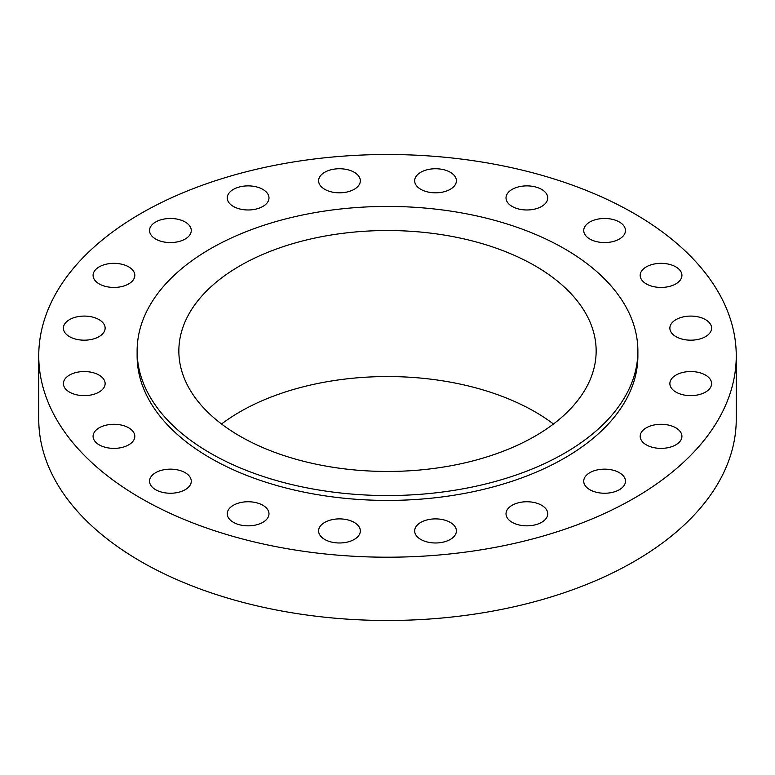 <?xml version="1.0" encoding="UTF-8"?>
<svg xmlns="http://www.w3.org/2000/svg" width="775" height="775" viewBox="0 0 775 775"><rect width="100%" height="100%" fill="white"/><g stroke="black" fill="none" stroke-linecap="round" stroke-linejoin="round"><path stroke-width="1.16" d="M705.492 319.61A20.867 12.051 0 0 0 682.756 317.004A20.867 12.051 0 0 0 669.871 328.135A20.867 12.051 0 0 0 675.984 336.65A20.867 12.051 0 0 0 698.721 339.266A20.867 12.051 0 0 0 711.605 328.135A20.867 12.051 0 0 0 705.492 319.61M705.492 375.071A20.867 12.051 0 0 0 682.756 372.455A20.867 12.051 0 0 0 669.871 383.586A20.867 12.051 0 0 0 675.984 392.111A20.867 12.051 0 0 0 698.721 394.717A20.867 12.051 0 0 0 711.605 383.586A20.867 12.051 0 0 0 705.492 375.071M675.81 427.819A20.867 12.051 0 0 0 653.073 425.204A20.867 12.051 0 0 0 640.189 436.335A20.867 12.051 0 0 0 646.302 444.85A20.867 12.051 0 0 0 669.038 447.466A20.867 12.051 0 0 0 681.923 436.335A20.867 12.051 0 0 0 675.81 427.819M619.351 472.682A20.867 12.051 0 0 0 596.614 470.067A20.867 12.051 0 0 0 583.73 481.198A20.867 12.051 0 0 0 589.843 489.713A20.867 12.051 0 0 0 612.579 492.328A20.867 12.051 0 0 0 625.464 481.198A20.867 12.051 0 0 0 619.351 472.682M541.638 505.281A20.867 12.051 0 0 0 518.901 502.665A20.867 12.051 0 0 0 506.017 513.796A20.867 12.051 0 0 0 512.13 522.311A20.867 12.051 0 0 0 534.866 524.927A20.867 12.051 0 0 0 547.751 513.796A20.867 12.051 0 0 0 541.638 505.281M450.285 522.418A20.867 12.051 0 0 0 427.548 519.802A20.867 12.051 0 0 0 414.664 530.933A20.867 12.051 0 0 0 420.777 539.448A20.867 12.051 0 0 0 443.513 542.064A20.867 12.051 0 0 0 456.397 530.933A20.867 12.051 0 0 0 450.285 522.418M354.223 522.418A20.867 12.051 0 0 0 331.487 519.802A20.867 12.051 0 0 0 318.603 530.933A20.867 12.051 0 0 0 324.715 539.448A20.867 12.051 0 0 0 347.452 542.064A20.867 12.051 0 0 0 360.336 530.933A20.867 12.051 0 0 0 354.223 522.418M262.87 505.281A20.867 12.051 0 0 0 240.134 502.665A20.867 12.051 0 0 0 227.249 513.796A20.867 12.051 0 0 0 233.362 522.311A20.867 12.051 0 0 0 256.099 524.927A20.867 12.051 0 0 0 268.983 513.796A20.867 12.051 0 0 0 262.87 505.281M185.157 472.682A20.867 12.051 0 0 0 162.421 470.067A20.867 12.051 0 0 0 149.536 481.198A20.867 12.051 0 0 0 155.649 489.713A20.867 12.051 0 0 0 178.386 492.328A20.867 12.051 0 0 0 191.27 481.198A20.867 12.051 0 0 0 185.157 472.682M128.698 427.819A20.867 12.051 0 0 0 105.962 425.204A20.867 12.051 0 0 0 93.078 436.335A20.867 12.051 0 0 0 99.19 444.85A20.867 12.051 0 0 0 121.927 447.466A20.867 12.051 0 0 0 134.811 436.335A20.867 12.051 0 0 0 128.698 427.819M99.016 375.071A20.867 12.051 0 0 0 76.279 372.455A20.867 12.051 0 0 0 63.395 383.586A20.867 12.051 0 0 0 69.508 392.111A20.867 12.051 0 0 0 92.244 394.717A20.867 12.051 0 0 0 105.129 383.586A20.867 12.051 0 0 0 99.016 375.071M99.016 319.61A20.867 12.051 0 0 0 76.279 317.004A20.867 12.051 0 0 0 63.395 328.135A20.867 12.051 0 0 0 69.508 336.65A20.867 12.051 0 0 0 92.244 339.266A20.867 12.051 0 0 0 105.129 328.135A20.867 12.051 0 0 0 99.016 319.61M128.698 266.871A20.867 12.051 0 0 0 105.962 264.256A20.867 12.051 0 0 0 93.078 275.387A20.867 12.051 0 0 0 99.19 283.902A20.867 12.051 0 0 0 121.927 286.517A20.867 12.051 0 0 0 134.811 275.387A20.867 12.051 0 0 0 128.698 266.871M185.157 221.999A20.867 12.051 0 0 0 162.421 219.393A20.867 12.051 0 0 0 149.536 230.524A20.867 12.051 0 0 0 155.649 239.039A20.867 12.051 0 0 0 178.386 241.655A20.867 12.051 0 0 0 191.27 230.524A20.867 12.051 0 0 0 185.157 221.999M262.87 189.41A20.867 12.051 0 0 0 240.134 186.794A20.867 12.051 0 0 0 227.249 197.925A20.867 12.051 0 0 0 233.362 206.441A20.867 12.051 0 0 0 256.099 209.056A20.867 12.051 0 0 0 268.983 197.925A20.867 12.051 0 0 0 262.87 189.41M354.223 172.273A20.867 12.051 0 0 0 331.487 169.657A20.867 12.051 0 0 0 318.603 180.788A20.867 12.051 0 0 0 324.715 189.303A20.867 12.051 0 0 0 347.452 191.919A20.867 12.051 0 0 0 360.336 180.788A20.867 12.051 0 0 0 354.223 172.273M450.285 172.273A20.867 12.051 0 0 0 427.548 169.657A20.867 12.051 0 0 0 414.664 180.788A20.867 12.051 0 0 0 420.777 189.303A20.867 12.051 0 0 0 443.513 191.919A20.867 12.051 0 0 0 456.397 180.788A20.867 12.051 0 0 0 450.285 172.273M541.638 189.41A20.867 12.051 0 0 0 518.901 186.794A20.867 12.051 0 0 0 506.017 197.925A20.867 12.051 0 0 0 512.13 206.441A20.867 12.051 0 0 0 534.866 209.056A20.867 12.051 0 0 0 547.751 197.925A20.867 12.051 0 0 0 541.638 189.41M675.81 266.871A20.867 12.051 0 0 0 653.073 264.256A20.867 12.051 0 0 0 640.189 275.387A20.867 12.051 0 0 0 646.302 283.902A20.867 12.051 0 0 0 669.038 286.517A20.867 12.051 0 0 0 681.923 275.387A20.867 12.051 0 0 0 675.81 266.871M619.351 221.999A20.867 12.051 0 0 0 596.614 219.393A20.867 12.051 0 0 0 583.73 230.524A20.867 12.051 0 0 0 589.843 239.039A20.867 12.051 0 0 0 612.579 241.655A20.867 12.051 0 0 0 625.464 230.524A20.867 12.051 0 0 0 619.351 221.999M38.75 355.861L38.75 419.139A348.75 201.345 0 0 0 140.895 561.517A348.75 201.345 0 0 0 520.965 605.159A348.75 201.345 0 0 0 736.25 419.139L736.25 355.861A348.75 201.345 0 0 0 634.105 213.483A348.75 201.345 0 0 0 254.035 169.841A348.75 201.345 0 0 0 38.75 355.861A348.75 201.345 0 0 0 140.895 498.238A348.75 201.345 0 0 0 520.965 541.88A348.75 201.345 0 0 0 736.25 355.861M137.117 350.998L137.117 355.861A250.383 144.557 0 0 0 210.451 458.083A250.383 144.557 0 0 0 483.319 489.412A250.383 144.557 0 0 0 637.883 355.861L637.883 350.998A250.383 144.557 0 0 0 564.549 248.775A250.383 144.557 0 0 0 291.681 217.436A250.383 144.557 0 0 0 137.117 350.998A250.383 144.557 0 0 0 210.451 453.21A250.383 144.557 0 0 0 483.319 484.549A250.383 144.557 0 0 0 637.883 350.998M535.041 265.815A208.649 120.464 0 0 0 307.656 239.698A208.649 120.464 0 0 0 178.851 350.998A208.649 120.464 0 0 0 239.959 436.17A208.649 120.464 0 0 0 467.344 462.287A208.649 120.464 0 0 0 596.149 350.998A208.649 120.464 0 0 0 535.041 265.815M553.457 424.002A208.649 120.464 0 0 0 535.041 411.835A208.649 120.464 0 0 0 221.543 424.002"/></g></svg>
